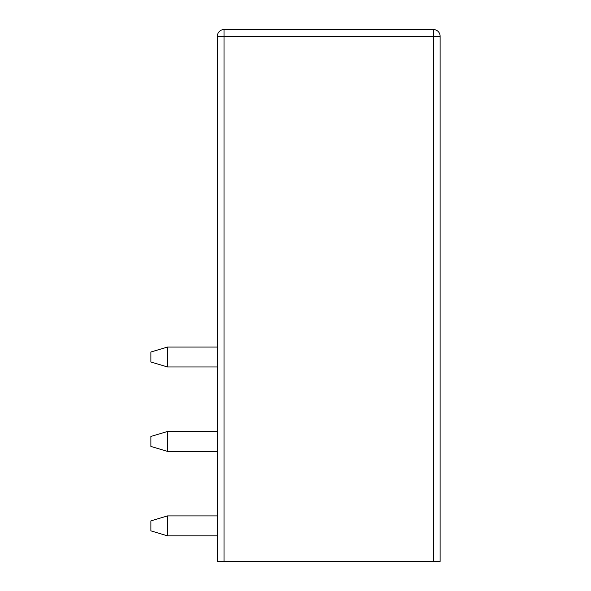 <?xml version="1.0" encoding="UTF-8"?>
<svg xmlns="http://www.w3.org/2000/svg" width="591" height="591" viewBox="0 0 591 591"><rect width="100%" height="100%" fill="white"/><g stroke="black" fill="none" stroke-linecap="round" stroke-linejoin="round"><path stroke-width="0.89" d="M224.026 561.45L433.462 561.45L433.462 36.199L224.026 36.199L224.026 561.45L217.377 561.45L217.377 36.199L224.026 36.199L224.026 29.55A6.649 6.649 0 0 0 217.377 36.199M440.11 36.199A6.649 6.649 0 0 0 433.462 29.55A6.649 6.649 0 0 1 440.11 36.199L433.462 36.199L433.462 29.55A6.649 6.649 0 0 1 440.11 36.199L440.11 561.45L433.462 561.45M217.377 515.906L167.512 515.906L167.512 535.852L217.377 535.852M217.377 431.467L167.512 431.467L167.512 451.413L217.377 451.413M217.377 347.028L167.512 347.028L167.512 366.974L217.377 366.974M167.512 535.852L150.89 530.866L150.89 520.893L167.512 515.906M167.512 431.467L150.89 436.453L150.89 446.427L167.512 451.413M167.512 347.028L150.89 352.014L150.89 361.988L167.512 366.974M433.462 29.55L224.026 29.55"/></g></svg>
